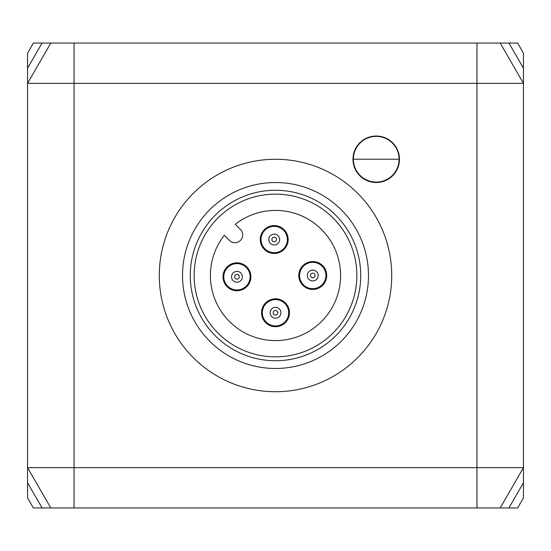 <?xml version="1.0" encoding="UTF-8"?>
<svg xmlns="http://www.w3.org/2000/svg" width="551" height="551" viewBox="0 0 551 551"><rect width="100%" height="100%" fill="white"/><g stroke="black" fill="none" stroke-linecap="round" stroke-linejoin="round"><path stroke-width="0.83" d="M276.499 239.919A2.321 2.321 0 0 1 272.731 241.331A2.321 2.321 0 0 1 273.392 237.357A2.321 2.321 0 0 1 276.499 239.919M279.557 240.429A5.42 5.42 0 0 1 270.755 243.721A5.42 5.42 0 0 1 272.311 234.457A5.42 5.42 0 0 1 279.557 240.429M287.202 241.71A13.176 13.176 0 0 1 265.83 249.699A13.176 13.176 0 0 1 269.597 227.198A13.176 13.176 0 0 1 287.202 241.71M238.597 275.149A2.321 2.321 0 0 1 237.55 279.04A2.321 2.321 0 0 1 234.705 276.189A2.321 2.321 0 0 1 238.597 275.149M240.787 272.959A5.42 5.42 0 0 1 238.356 282.029A5.42 5.42 0 0 1 231.709 275.39A5.42 5.42 0 0 1 240.787 272.959M246.263 267.476A13.176 13.176 0 0 1 240.36 289.516A13.176 13.176 0 0 1 224.229 273.386A13.176 13.176 0 0 1 246.263 267.476M277.146 311.115A2.321 2.321 0 0 1 276.099 315A2.321 2.321 0 0 1 273.255 312.155A2.321 2.321 0 0 1 277.146 311.115M279.336 308.925A5.42 5.42 0 0 1 276.905 317.996A5.42 5.42 0 0 1 270.259 311.356A5.42 5.42 0 0 1 279.336 308.925M284.812 303.443A13.176 13.176 0 0 1 278.909 325.483A13.176 13.176 0 0 1 262.779 309.345A13.176 13.176 0 0 1 284.812 303.443M314.401 273.854A2.321 2.321 0 0 1 313.361 277.745A2.321 2.321 0 0 1 310.509 274.901A2.321 2.321 0 0 1 314.401 273.854M316.591 271.664A5.42 5.42 0 0 1 314.16 280.741A5.42 5.42 0 0 1 307.52 274.095A5.42 5.42 0 0 1 316.591 271.664M322.073 266.188A13.176 13.176 0 0 1 316.164 288.221A13.176 13.176 0 0 1 300.033 272.091A13.176 13.176 0 0 1 322.073 266.188M398.855 162.476A22.86 22.86 0 0 0 399.089 159.218A22.86 22.86 0 0 1 385.728 180.012A22.86 22.86 0 0 1 353.37 159.218A22.86 22.86 0 0 0 385.728 180.012M399.089 159.218A22.86 22.86 0 0 0 368.337 137.771A22.86 22.86 0 0 0 353.37 159.218L399.089 159.218M302.892 285.363A13.947 13.947 0 0 1 309.145 262.028A13.947 13.947 0 0 1 326.226 279.109A13.947 13.947 0 0 1 302.892 285.363M264.342 249.396A13.947 13.947 0 0 1 270.596 226.062A13.947 13.947 0 0 1 287.677 243.143A13.947 13.947 0 0 1 264.342 249.396M265.637 322.617A13.947 13.947 0 0 1 271.891 299.283A13.947 13.947 0 0 1 288.972 316.364A13.947 13.947 0 0 1 265.637 322.617M227.088 286.658A13.947 13.947 0 0 1 233.342 263.323A13.947 13.947 0 0 1 250.423 280.404A13.947 13.947 0 0 1 227.088 286.658M224.326 235.284L229.478 240.436A7.748 7.748 0 0 0 240.436 240.436A7.748 7.748 0 0 0 240.436 229.478L235.284 224.326A65.087 65.087 0 0 1 338.989 261.167A65.087 65.087 0 0 1 261.167 338.989A65.087 65.087 0 0 1 224.326 235.284M333.031 217.969A81.355 81.355 0 0 1 296.555 354.086A81.355 81.355 0 0 1 196.914 254.445A81.355 81.355 0 0 1 333.031 217.969M209.752 341.248A92.981 92.981 0 0 0 365.313 299.565A92.981 92.981 0 0 0 251.435 185.687A92.981 92.981 0 0 0 209.752 341.248M215.234 335.766A85.233 85.233 0 0 1 253.439 193.174A85.233 85.233 0 0 1 357.826 297.561A85.233 85.233 0 0 1 215.234 335.766M193.318 357.682A116.227 116.227 0 0 1 245.415 163.234A116.227 116.227 0 0 1 387.766 305.585A116.227 116.227 0 0 1 193.318 357.682M517.637 43.047L508.91 43.047L523.45 68.228L523.45 53.123L517.637 43.047M523.45 68.228L523.45 83.339L500.191 43.047L508.91 43.047M42.09 507.953L500.191 507.953L523.45 467.661L523.45 482.772L508.91 507.953L500.191 507.953L523.45 467.661L523.45 83.339L476.959 83.339L476.959 467.661L27.55 467.661L27.55 497.877L33.363 507.953L42.09 507.953L27.55 482.772M508.91 507.953L517.637 507.953L523.45 497.877L523.45 482.772M42.09 43.047L33.363 43.047L27.55 53.123L27.55 68.228L42.09 43.047L50.809 43.047L27.55 83.339L27.55 467.661L50.809 507.953L27.55 467.661M523.45 83.339L500.191 43.047L50.809 43.047L27.55 83.339L27.55 68.228M523.45 467.661L476.959 467.661L476.959 507.953M27.55 83.339L476.959 83.339L476.959 43.047M352.984 159.273A23.245 23.245 0 0 1 387.849 139.141A23.245 23.245 0 0 1 387.849 179.406A23.245 23.245 0 0 1 352.984 159.273M353.37 159.273A22.86 22.86 0 0 0 376.23 182.133A22.86 22.86 0 0 0 399.089 159.273M74.041 43.047L74.041 507.953M395.301 146.628A22.86 22.86 0 0 0 353.37 159.218"/></g></svg>
